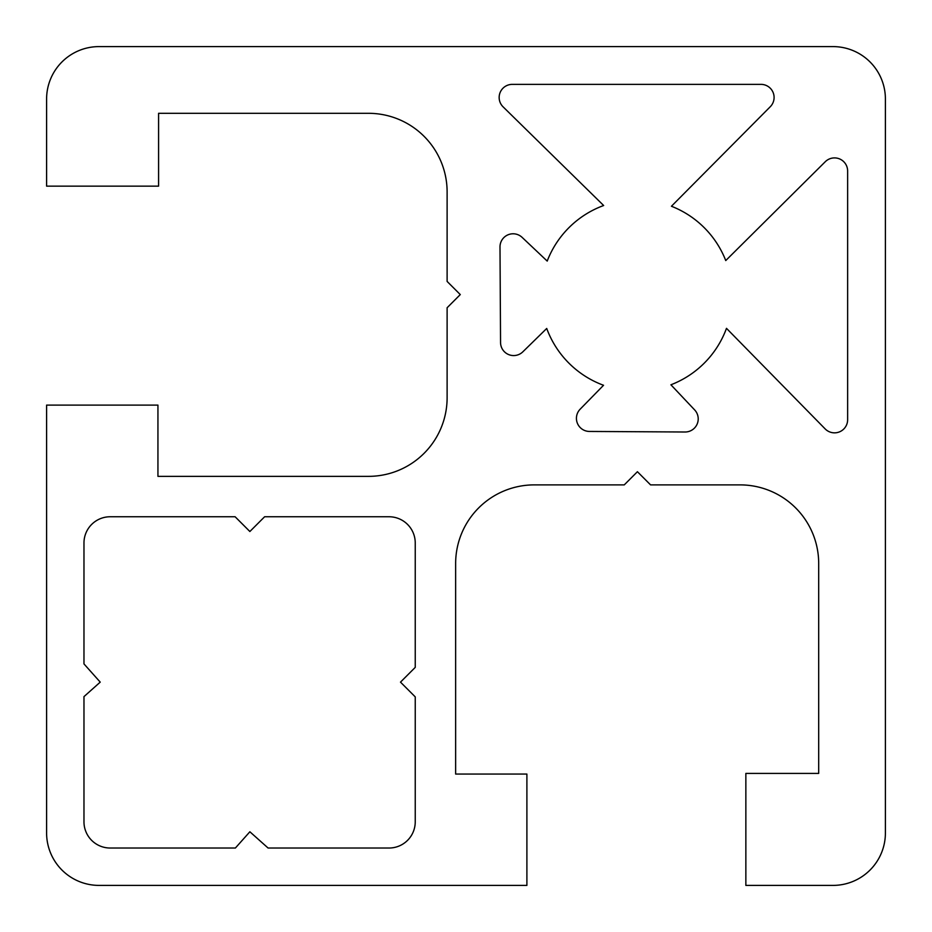 <?xml version="1.0" encoding="UTF-8"?>
<svg xmlns="http://www.w3.org/2000/svg" width="932" height="932" viewBox="0 0 932 932"><rect width="100%" height="100%" fill="white"/><g stroke="black" fill="none" stroke-linecap="round" stroke-linejoin="round"><path stroke-width="1.4" d="M694.631 409.894L670.912 384.788A95.74 95.74 0 0 0 726.482 328.344L825.169 428.918A13.106 13.106 0 0 0 847.631 419.738L847.631 170.999A13.106 13.106 0 0 0 825.298 161.702L725.748 260.564A95.74 95.74 0 0 0 671.436 206.252L770.298 106.702A13.106 13.106 0 0 0 761.001 84.369L512.262 84.369A13.106 13.106 0 0 0 503.082 106.831L603.656 205.518A95.74 95.74 0 0 0 547.212 261.088L522.106 237.369A13.106 13.106 0 0 0 499.995 246.968L500.554 342.545A13.106 13.106 0 0 0 522.817 351.842L546.723 328.46A95.74 95.74 0 0 0 603.54 385.277L580.158 409.183A13.106 13.106 0 0 0 589.455 431.446L685.032 432.005A13.106 13.106 0 0 0 694.631 409.894M400.492 682.131L415.241 667.382L415.241 542.972A26.213 26.213 0 0 0 389.028 516.759L264.618 516.759L249.869 531.508L235.12 516.759L110.186 516.759A26.213 26.213 0 0 0 83.973 542.972L83.973 663.91L100.225 682.131L83.973 696.623L83.973 821.814A26.213 26.213 0 0 0 110.186 848.027L235.377 848.027L249.869 831.775L268.09 848.027L389.028 848.027A26.213 26.213 0 0 0 415.241 821.814L415.241 696.88L400.492 682.131M885.4 832.975A52.425 52.425 0 0 1 832.975 885.4L745.856 885.4L745.856 773.409L818.692 773.409L818.692 563.522A78.638 78.638 0 0 0 740.055 484.885L650.571 484.885L637.418 471.72L624.254 484.885L534.281 484.885A78.638 78.638 0 0 0 455.643 563.522L455.643 774.061L526.895 774.061L526.895 885.4L99.025 885.4A52.425 52.425 0 0 1 46.6 832.975L46.6 405.105L157.939 405.105L157.939 476.357L368.478 476.357A78.638 78.638 0 0 0 447.115 397.719L447.115 307.746L460.28 294.582L447.115 281.429L447.115 191.945A78.638 78.638 0 0 0 368.478 113.308L158.591 113.308L158.591 186.144L46.6 186.144L46.6 99.025A52.425 52.425 0 0 1 99.025 46.6L832.975 46.6A52.425 52.425 0 0 1 885.4 99.025L885.4 832.975"/></g></svg>

